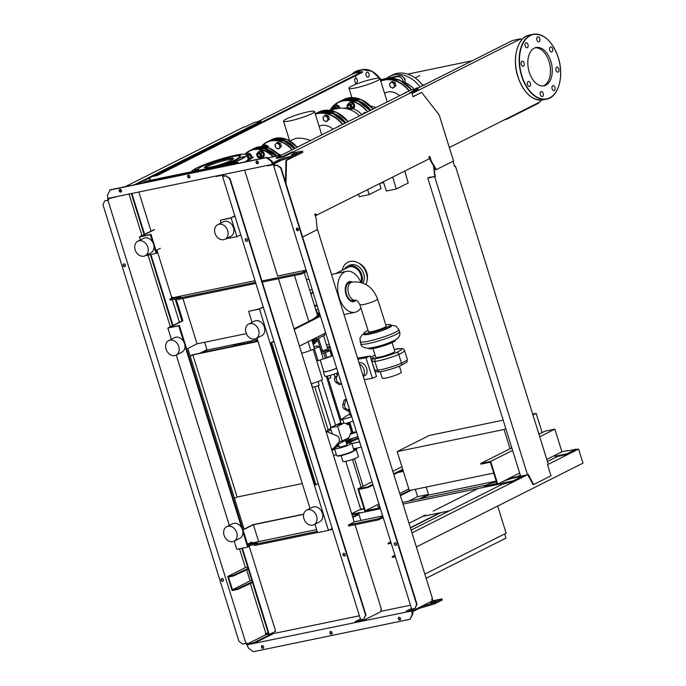 <?xml version="1.0" encoding="UTF-8"?>
<svg xmlns="http://www.w3.org/2000/svg" width="686" height="686" viewBox="0 0 686 686"><rect width="100%" height="100%" fill="white"/><g stroke="black" fill="none" stroke-linecap="round" stroke-linejoin="round"><path stroke-width="1.03" d="M266.965 147.293L266.845 146.547L265.379 146.084A2.787 2.195 63.3 0 1 266.751 147.241M263.21 146.53A2.787 2.195 63.3 0 1 265.379 146.084L264.196 145.475L263.124 146.632A2.787 2.195 63.3 0 1 263.21 146.53M266.845 146.547L267.986 145.972L268.56 147.799M264.196 145.475L265.336 144.9L267.986 145.972M287.828 139.884L284.896 138.752M277.11 148.519L278.567 148.991L279.279 148.073A2.787 2.195 63.3 0 1 277.11 148.519A2.787 2.195 63.3 0 1 275.309 146.461A2.787 2.195 63.3 0 1 275.686 143.949A2.787 2.195 63.3 0 1 277.856 143.503A2.787 2.195 63.3 0 1 279.656 145.561A2.787 2.195 63.3 0 1 279.279 148.073L280.265 147.018L279.322 143.966L276.672 142.894L274.975 144.866L275.918 147.919L277.11 148.519M279.322 143.966L280.463 143.391L281.414 146.435L278.567 148.991M276.672 142.894L277.813 142.319L280.463 143.391M280.265 147.018L281.414 146.435M248.032 158.629A1.861 1.458 -116.7 0 0 247.414 156.657M251.368 158.397A3.481 2.735 -116.7 0 0 251.29 156.297A3.481 2.735 -116.7 0 0 247.011 153.741A3.481 2.735 -116.7 0 0 246.248 154.384M251.762 158.149A3.481 2.735 -116.7 0 0 251.676 156.099A3.481 2.735 -116.7 0 0 247.397 153.553A3.481 2.735 -116.7 0 0 247.209 153.655M247.766 160.79L249.464 158.818L248.512 155.765L246.986 155.276A2.787 2.195 63.3 0 1 247.054 155.302A2.787 2.195 63.3 0 1 248.846 157.36A2.787 2.195 63.3 0 1 248.478 159.872A2.787 2.195 63.3 0 1 247.286 160.481M247.131 160.618L247.74 160.79M246.377 154.436L247.492 153.878L250.141 154.95L251.085 158.003L250.176 159.143M251.085 158.003L249.464 158.818M250.141 154.95L248.512 155.765M258.45 153.544A1.861 1.458 -116.7 0 0 259.831 156.965A1.861 1.458 -116.7 0 0 258.45 153.544M258.39 153.836A1.629 1.278 63.3 0 1 259.351 156.914A1.629 1.278 63.3 0 1 258.39 153.836M259.685 151.074A3.481 2.735 -116.7 0 1 259.874 150.971A3.481 2.735 -116.7 0 1 264.153 153.518A3.481 2.735 -116.7 0 1 263.004 157.197L262.618 157.386A3.481 2.735 -116.7 0 0 263.767 153.715A3.481 2.735 -116.7 0 0 259.488 151.16A3.481 2.735 -116.7 0 0 258.588 151.983M259.531 152.721L258.339 152.112L257.353 153.167A2.787 2.195 63.3 0 1 259.531 152.721A2.787 2.195 63.3 0 1 261.332 154.779A2.787 2.195 63.3 0 1 260.954 157.291A2.787 2.195 63.3 0 1 258.776 157.746A2.787 2.195 63.3 0 1 256.984 155.679A2.787 2.195 63.3 0 1 257.353 153.167L256.641 154.084L257.593 157.137L260.243 158.209L261.941 156.237L260.989 153.184L259.531 152.721M258.339 152.112L259.968 151.297L261.426 151.76L262.618 152.369L263.227 153.827L263.561 155.422L260.243 158.209M263.561 155.422L261.941 156.237M262.618 152.369L260.989 153.184M496.475 481.864L489.084 483.844L484.59 486.1L496.998 483.536L490.344 462.192L480.929 464.148L480.723 463.487L511.807 447.847M480.723 463.487L490.687 461.421L497.744 484.084L484.796 486.76L484.59 486.1M539.728 436.75L554.863 429.136L561.92 451.8L546.785 459.414M490.687 461.421L512.596 450.402M497.744 484.084L519.662 473.057M538.93 434.204L544.898 431.202L554.863 429.136M379.658 506.225L377.506 506.448L379.427 505.479M400.212 495.026L409.302 490.456M411.583 490.07L400.418 495.686M377.72 508.223L365.312 510.787L358.667 489.444L368.082 487.497L367.876 486.837L357.912 488.895L364.978 511.559L377.926 508.883L377.72 508.223L379.933 507.108M377.926 508.883L380.138 507.769M357.912 488.895L372.052 481.786M392.829 471.333L401.927 466.763M365.312 510.787L378.946 503.927M399.724 493.474L408.822 488.904M368.082 487.497L373.047 485.002M393.833 474.549L402.922 469.97M367.876 486.837L372.841 484.342M393.627 473.889L402.716 469.31M493.74 473.074L409.328 490.541L403.368 471.393L397.803 472.551M400.17 471.359L403.162 470.733L397.203 451.594L429.29 435.456L503.181 420.166M397.203 451.594L504.064 429.479L510.032 448.618L511.773 447.744M538.904 434.101L542.12 432.48L536.152 413.341L532.662 414.061M504.064 429.479L505.814 428.604M532.936 414.961L536.152 413.341M404.817 171.097L408.204 183.016L396.328 188.993L386.441 191.034L383.345 181.901M392.692 177.194L396.328 188.993M379.65 183.762L381.039 188.633L369.154 194.61L359.275 196.659L358.504 194.395M367.67 189.782L369.154 194.61M380.507 183.334A7.203 0.918 -17.3 0 0 383.543 182.467M426.135 578.272L505.951 538.133L504.647 533.965M424.84 574.105L506.122 533.219L497.667 506.054M410.451 527.903L440.789 512.648M439.88 512.828L410.374 527.671M478.065 488.535L433.149 511.13M425.449 514.997L409.01 523.272M504.57 119.741L506.474 119.347L538.69 103.14L538.536 102.66M506.319 118.867L506.474 119.347M234.483 498.362L237.116 497.033L192.852 354.902L190.219 356.231M222.684 504.09L178.403 361.908M190.151 356L192.586 354.773L257.962 341.242M273.911 341.268L270.773 342.846L315.037 484.976L315.946 484.788L271.673 342.657L273.98 341.499M270.773 342.846L271.673 342.657M318.253 483.63L315.946 484.788M192.852 354.902L258.013 341.422M302.286 483.553L237.116 497.033M217.702 224.708L223.482 221.801A8.129 6.388 63.3 0 1 224.734 221.364A8.129 6.388 63.3 0 1 233.189 226.963A8.129 6.388 63.3 0 1 230.788 236.336L225.017 239.234A8.129 6.388 63.3 0 1 223.756 239.671A8.129 6.388 63.3 0 1 215.301 234.08A8.129 6.388 63.3 0 1 217.702 224.708A8.129 6.388 63.3 0 1 218.963 224.271A8.129 6.388 63.3 0 1 227.418 229.87A8.129 6.388 63.3 0 1 225.017 239.234M254.695 339.013A8.129 6.388 -116.7 0 0 255.955 338.575A8.129 6.388 -116.7 0 0 258.356 329.203A8.129 6.388 -116.7 0 0 249.901 323.612A8.129 6.388 -116.7 0 0 248.649 324.041A8.129 6.388 -116.7 0 0 246.24 333.413A8.129 6.388 -116.7 0 0 254.695 339.013M255.955 338.575L261.726 335.668A8.129 6.388 -116.7 0 0 264.136 326.304A8.129 6.388 -116.7 0 0 255.681 320.705A8.129 6.388 -116.7 0 0 254.42 321.142L248.649 324.041M306.616 510.178L312.396 507.271A8.129 6.388 63.3 0 1 313.648 506.834A8.129 6.388 63.3 0 1 322.103 512.433A8.129 6.388 63.3 0 1 319.702 521.797L313.931 524.704A8.129 6.388 63.3 0 1 312.67 525.142A8.129 6.388 63.3 0 1 304.215 519.542A8.129 6.388 63.3 0 1 306.616 510.178A8.129 6.388 63.3 0 1 307.877 509.741A8.129 6.388 63.3 0 1 316.332 515.34A8.129 6.388 63.3 0 1 313.931 524.704M145.132 255.767L150.911 252.86A8.129 6.388 -116.7 0 0 153.312 243.496A8.129 6.388 -116.7 0 0 144.857 237.896A8.129 6.388 -116.7 0 0 143.606 238.334L137.826 241.24A8.129 6.388 -116.7 0 0 135.425 250.604A8.129 6.388 -116.7 0 0 143.88 256.204A8.129 6.388 -116.7 0 0 145.132 255.767A8.129 6.388 -116.7 0 0 147.541 246.403A8.129 6.388 -116.7 0 0 139.078 240.803A8.129 6.388 -116.7 0 0 137.826 241.24M170.025 340.136A8.129 6.388 63.3 0 1 178.48 345.735A8.129 6.388 63.3 0 1 176.07 355.108A8.129 6.388 63.3 0 1 174.819 355.537A8.129 6.388 63.3 0 1 166.364 349.946A8.129 6.388 63.3 0 1 168.765 340.573A8.129 6.388 63.3 0 1 170.025 340.136M168.765 340.573L174.544 337.666A8.129 6.388 63.3 0 1 175.796 337.238A8.129 6.388 63.3 0 1 184.251 342.829A8.129 6.388 63.3 0 1 181.85 352.201L176.07 355.108M234.046 541.237L239.826 538.33A8.129 6.388 -116.7 0 0 242.227 528.966A8.129 6.388 -116.7 0 0 233.772 523.367A8.129 6.388 -116.7 0 0 232.52 523.804L226.74 526.711A8.129 6.388 -116.7 0 0 224.339 536.075A8.129 6.388 -116.7 0 0 232.794 541.674A8.129 6.388 -116.7 0 0 234.046 541.237A8.129 6.388 -116.7 0 0 236.447 531.864A8.129 6.388 -116.7 0 0 227.992 526.273A8.129 6.388 -116.7 0 0 226.74 526.711M303.649 514.346L253.391 524.747L244.156 529.395L187.801 348.479L197.045 343.823L246.334 333.628M244.079 529.163L253.134 524.61L303.692 514.148M143.048 182.999L146.427 181.301L146.718 182.244M182.93 298.513L197.045 343.823M154.504 229.656L141.033 236.438L150.997 234.38L150.354 234.698L152.695 242.227M156.022 250.527L160.335 248.358M176.088 298.942L182.879 320.748L169.399 327.522L179.363 325.464L178.72 325.79L183.634 341.559M247.509 544.247L251.813 542.077L252.088 542.96M253.391 524.747L258.648 541.606M146.427 181.301L236.267 162.711L232.897 164.408M142.148 183.188L146.161 181.164L237.81 162.196L238.162 163.319M237.81 162.196L233.797 164.22M234.921 216.081L231.139 217.985L236.962 236.687L240.743 234.784M263.287 307.165L259.505 309.069L328.448 530.398L332.23 528.503M242.921 531.916L247.663 547.119L248.298 546.793L179.363 325.464M184.954 345.787L241.609 527.697M154.007 246.445L156.176 253.4L156.82 253.083L150.997 234.38M153.604 229.844L139.481 236.953L150.354 234.698M145.406 255.629L156.176 253.4M139.481 236.953L140.416 239.937M175.179 299.13L181.97 320.937L182.879 320.748M181.97 320.937L167.856 328.037L178.72 325.79M234.226 541.143L236.79 549.366L247.663 547.119M167.856 328.037L171.354 339.27M176.259 355.014L229.33 525.407M250.982 542.497L251.187 543.149M263.218 306.934L259.239 308.932L248.641 311.315L252.071 322.326M256.967 338.061L310.038 508.455M314.943 524.198L317.575 532.653L328.448 530.398M234.844 215.85L230.873 217.848L220.266 220.232L221.124 222.984M226.028 238.728L236.962 236.687M231.139 217.985L220.266 220.232M259.505 309.069L248.641 311.315M359.438 364.12A6.971 4.665 66.1 0 1 364.009 369.66A6.971 4.665 66.1 0 1 363.168 376.091M359.061 362.92L359.13 362.894A6.971 4.665 66.1 0 1 366.641 368.493A6.971 4.665 66.1 0 1 364.781 375.636L363.237 376.322M340.29 379.821A3.481 2.109 -101.7 0 1 339.493 377.266M348.514 406.223A3.481 2.109 -101.7 0 1 347.716 403.66M348.634 410.725L347.442 410.965L344.226 408.899L346.036 408.53A3.018 1.826 -101.7 0 1 344.672 404.14L345.907 399.827A69.698 42.18 -101.7 0 1 346.421 399.509M346.036 408.53L348.428 410.065M327.462 348.059L327.651 347.399A69.698 42.18 -101.7 0 1 329.812 346.173L327.273 347.45M326.69 350.743L327.136 349.183M344.226 408.899A3.018 1.826 -101.7 0 1 342.863 404.508L344.089 400.204A69.698 42.18 -101.7 0 1 346.259 398.978M336.003 382.496L337.812 382.128L341.036 384.194L339.218 384.563L336.003 382.496A3.018 1.826 -101.7 0 1 334.639 378.106L335.06 376.631M336.749 373.278A69.698 42.18 -101.7 0 1 338.035 372.575M352.475 432.369A13.008 1.655 -17.3 0 0 355.897 431.837A13.008 1.655 -17.3 0 0 356.454 431.717M349.714 414.19A13.008 1.655 -17.3 0 0 346.67 415.759L340.102 420.252L351.789 416.736M356.583 432.137L350.177 434.255M345.984 439.151L346.267 440.052L348.874 439.546L357.955 436.536M332.307 433.929L331.046 429.882L327.145 431.846M346.267 440.043L336.5 444.957M331.63 449.407L333.353 448.541L339.201 441.878L339.313 440.309A3.481 2.109 78.3 0 0 337.263 435.936L326.013 431.391M350.031 423.193L352.767 431.991A6.285 0.797 162.7 0 1 352.012 432.66L350.272 433.552A7.786 4.708 -101.7 0 1 347.751 438.26L342.228 441.038L337.641 426.298L343.154 423.519A7.786 4.708 -101.7 0 1 343.875 423.271A7.786 4.708 -101.7 0 1 347.536 424.754L349.277 423.862A6.285 0.797 -17.3 0 0 350.031 423.193A6.285 0.797 -17.3 0 0 346.67 423.494L346.087 423.639M351.695 432.84L348.96 424.042M343.875 423.271L336.629 424.771A7.786 4.708 78.3 0 0 335.917 425.02L330.395 427.798L337.641 426.298M339.218 441.664L342.228 441.038M330.395 427.798L331.046 429.882M345.898 423.545L353.161 421.135M341.036 384.194A69.698 42.18 78.3 0 0 341.585 383.971M344.089 400.204L345.907 399.827M337.812 382.128A3.018 1.826 -101.7 0 1 336.449 377.737L336.912 376.125M337.255 374.916L337.684 373.424A69.698 42.18 -101.7 0 1 338.198 373.107M336.843 373.604L337.684 373.424M328.508 350.349L329.46 347.03A69.698 42.18 -101.7 0 1 329.975 346.713M327.651 347.399L329.46 347.03M336.637 424.763L340.745 422.696A5.505 0.703 -17.3 0 0 340.848 422.645M326.013 431.383A25.554 3.259 -17.3 0 0 328.165 429.83L330.643 428.587M321.52 380.044L335.583 425.183M345.555 440.395L346.884 444.657A3.953 0.506 162.7 0 1 344.912 445.746A3.953 0.506 162.7 0 1 340.933 446.929A3.953 0.506 162.7 0 1 339.338 447.006L338.404 443.996M346.576 443.662A9.064 1.158 162.7 0 1 348.119 443.31A9.064 1.158 162.7 0 1 351.764 443.139A9.064 1.158 162.7 0 1 347.245 445.634A9.064 1.158 162.7 0 1 338.104 448.352A9.064 1.158 162.7 0 1 334.459 448.524A9.064 1.158 162.7 0 1 339.03 446.011M351.764 443.139L353.959 450.179A9.064 1.158 162.7 0 1 353.933 450.342A9.064 1.158 162.7 0 1 348.934 452.863A9.064 1.158 162.7 0 1 340.299 455.393A9.064 1.158 162.7 0 1 336.775 455.684A9.064 1.158 162.7 0 1 336.655 455.564L334.459 448.524M353.933 450.342L353.624 450.908A8.592 1.098 162.7 0 1 348.882 453.3A8.592 1.098 162.7 0 1 340.693 455.701A8.592 1.098 162.7 0 1 337.349 455.984L336.775 455.684M353.539 448.833L361.265 447.161M333.602 455.753L336.294 454.415M359.601 441.81L351.875 443.482M334.622 449.038L331.93 450.376M334.648 449.133L331.955 450.47M359.618 441.878L351.892 443.55M351.421 415.553A8.592 1.098 162.7 0 1 350.083 415.373L348.368 409.876A8.592 1.098 162.7 0 1 349.371 408.976M349.706 410.048A8.592 1.098 162.7 0 1 348.368 409.876M353.247 438.097A8.832 1.123 162.7 0 1 345.855 441.364M358.289 437.608A16.73 2.135 162.7 0 1 346.156 442.324M338.55 444.477A16.73 2.135 162.7 0 1 336.509 444.948M338.824 445.351A16.73 2.135 162.7 0 1 335.926 446.011A16.73 2.135 162.7 0 1 335.497 446.097M358.564 438.483A16.73 2.135 162.7 0 1 346.43 443.207M355.854 448.327L355.948 448.627A8.129 1.038 162.7 0 1 353.907 450.025M356.283 448.241A8.832 1.123 162.7 0 1 356.609 448.421A8.832 1.123 162.7 0 1 353.95 450.145M356.609 448.421L356.814 449.081A8.832 1.123 162.7 0 1 353.487 451.088M356.283 449.707L358.418 456.55A8.129 1.038 162.7 0 1 354.353 458.788A8.129 1.038 162.7 0 1 346.156 461.224A8.129 1.038 162.7 0 1 342.889 461.386L341.088 455.615M311.17 383.706A8.361 1.063 -17.3 0 0 320.971 380.336A8.361 1.063 -17.3 0 0 322.437 379.204L313.21 349.594M314.78 386.844L328.165 429.83M311.41 383.645L312.49 387.127A3.481 0.446 -17.3 0 0 314.874 386.827A3.481 0.446 -17.3 0 0 318.536 385.523A3.481 0.446 -17.3 0 0 319.144 385.052L318.064 381.579M301.686 353.273A11.156 1.423 -17.3 0 0 310.749 350.323L314.565 348.865L311.916 339.844L314.145 347.013M294.105 328.928L302.843 324.538A11.156 1.423 162.7 0 1 301.729 324.967M308.091 341.774L310.749 350.323M257.885 340.993L202.602 352.433L207.489 349.98M206.949 349.714L199.9 353.256M320.473 316.203L294.251 329.391M316.718 316.323L320.336 315.757M307.388 322.12A11.156 1.423 162.7 0 1 307.131 322.377L309.549 321.031M311.838 319.796L317.695 317.061L315.346 317.549M299.456 346.113L325.687 332.924M311.65 339.982L310.758 340.428M314.119 346.91L317.095 345.916L319.573 346.833L323.338 358.932L325.215 358.306A6.971 0.892 -17.3 0 0 331.99 355.854A6.971 0.892 -17.3 0 0 332.701 355.459M316.495 360.116L318.055 360.699L323.338 358.932M320.19 359.979L323.809 371.598A6.971 0.892 -17.3 0 0 328.568 370.989A6.971 0.892 -17.3 0 0 335.9 368.399A6.971 0.892 -17.3 0 0 336.612 368.005M323.715 371.28A7.435 0.952 -17.3 0 0 323.363 371.735A7.435 0.952 -17.3 0 0 328.448 371.092A7.435 0.952 -17.3 0 0 336.26 368.322A7.435 0.952 -17.3 0 0 336.646 368.116M323.363 371.735L324.735 376.134A7.435 0.952 -17.3 0 0 329.812 375.491A7.435 0.952 -17.3 0 0 337.632 372.721A7.435 0.952 -17.3 0 0 338.018 372.524M327.394 376.057L328.208 378.672L330.866 377.84L330.112 375.413M334.099 374.17L334.862 376.605L337.28 375.962L336.706 373.158M332.616 355.185L331.467 355.605A5.231 0.669 162.7 0 1 326.896 357.578L325.215 358.306M321.271 352.295L323.303 351.781A5.231 0.669 162.7 0 1 329.134 350.263L330.926 349.757M331.038 350.126L329.897 350.546A5.231 0.669 162.7 0 1 325.318 352.51L321.76 353.873M331.467 355.605L329.897 350.546M326.896 357.578L325.318 352.51M314.42 349.028L318.055 360.699M319.573 346.833L314.488 348.531M324.409 333.559L324.872 335.051L316.306 339.364M318.313 316.1L316.889 313.296M317.901 316.16L318.124 315.731L317.001 315.963M319.05 311.615L318.407 314.651L315.569 309.052M317.206 305.716L314.557 305.81M310.852 293.925L312.842 291.696M319.239 312.241L318.741 314.634L319.402 315.954M314.42 305.356L317.069 305.253M312.988 292.15L310.998 294.38M317.241 305.81L314.72 306.325M315.972 309.858L318.347 309.36M309.695 290.204L312.216 289.681M326.485 344.929L329.246 344.363M320.911 351.138L322.42 350.752A3.481 0.446 -17.3 0 0 325.936 349.706A3.481 0.446 -17.3 0 0 327.676 348.745L323.603 335.686M317.361 338.833L321.151 351.018M315.843 337.872L316.906 341.379M314.763 342.511L316.915 341.414L315.826 337.881M313.305 344.303L314.917 343.3M239.054 343.446L239.474 344.801M244.473 342.323L244.893 343.686M251.831 340.796L252.251 342.16M332.084 274.331A22.304 13.497 78.3 0 0 331.398 274.108M360.922 282.383A20.914 12.657 78.3 0 0 346.507 271.347A20.914 12.657 78.3 0 0 339.193 297.63A20.914 12.657 78.3 0 0 354.979 312.302A20.914 12.657 78.3 0 0 360.879 307.851M352.261 281.997A10.221 6.183 78.3 0 0 346.319 284.45A10.221 6.183 78.3 0 0 346.001 294.474A10.221 6.183 78.3 0 0 355.974 300.305M346.507 271.347L335.608 273.603M331.51 274.451L335.6 273.603L348.025 267.351A10.453 8.215 63.3 0 1 349.637 266.794A10.453 8.215 63.3 0 1 358.941 271.159A10.453 8.215 63.3 0 1 360.81 282.135M344.466 269.144A11.619 9.132 63.3 0 1 347.502 266.314A11.619 9.132 63.3 0 1 349.294 265.688A11.619 9.132 63.3 0 1 359.593 270.49A11.619 9.132 63.3 0 1 361.754 282.632M347.502 266.314L349.423 265.345A11.619 9.132 63.3 0 1 351.215 264.727A11.619 9.132 63.3 0 1 362.036 270.275A11.619 9.132 63.3 0 1 363.014 283.078M342.297 270.233A15.101 11.868 63.3 0 1 350.194 261.426A15.101 11.868 63.3 0 1 357.809 262.644A15.101 11.868 63.3 0 1 367.036 280.977A15.101 11.868 63.3 0 1 365.955 284.476M357.809 262.644L359.318 263.415A13.085 10.29 63.3 0 1 367.31 279.313L367.036 280.977M353.564 300.725A9.295 5.625 -101.7 0 1 346.516 294.217A9.295 5.625 -101.7 0 1 349.731 282.538L351.764 282.1C348.196 283.687 347.142 287.58 348.599 293.762C350.306 298.35 352.673 300.519 355.7 300.262L353.564 300.725M377.626 299.182L386.227 326.167C384.64 327.771 379.984 329.572 372.241 331.578A9.295 1.183 162.7 0 1 368.502 331.758L359.918 304.824L363.64 304.584C371.383 302.586 376.039 300.785 377.626 299.182C372.781 286.628 364.155 280.934 351.764 282.1M385.841 324.967A13.943 1.775 162.7 0 1 390.686 324.847A13.943 1.775 162.7 0 1 388.242 326.742A13.943 1.775 162.7 0 1 373.587 331.938A13.943 1.775 162.7 0 1 364.06 333.139A13.943 1.775 162.7 0 1 366.504 331.244A13.943 1.775 162.7 0 1 368.099 330.498M390.686 324.847L391.029 325.944A13.943 1.775 162.7 0 1 388.585 327.839A13.943 1.775 162.7 0 1 373.93 333.036A13.943 1.775 162.7 0 1 364.403 334.236L364.06 333.139M368.759 348.214L368.862 348.539A13.943 1.775 -17.3 0 0 378.38 347.339A13.943 1.775 -17.3 0 0 393.035 342.143A13.943 1.775 -17.3 0 0 395.479 340.247L395.376 339.922M392.075 342.606L394.793 351.326A9.99 1.278 162.7 0 1 393.044 352.681A9.99 1.278 162.7 0 1 382.539 356.403A9.99 1.278 162.7 0 1 375.714 357.26L373.004 348.548M370.483 357.157L371.538 356.686M374.505 370.071L374.547 370.054A17.853 2.272 162.7 0 0 377.634 370.2L374.89 361.402A16.507 2.101 -17.3 0 0 398.738 354.388L401.481 363.186A2.324 1.552 66.1 0 1 400.864 365.569C409.876 360.484 406.129 363.134 407.321 359.335A20.529 2.615 162.7 0 1 401.481 363.186A16.507 2.101 162.7 0 1 377.634 370.2A2.324 1.921 83.6 0 0 379.692 371.778C377.729 372.215 376.168 371.915 375.01 370.886L371.803 361.256L373.596 357.517L370.963 358.692M380.216 371.709L382.222 378.166A9.99 1.278 -17.3 0 0 389.048 377.3A9.99 1.278 -17.3 0 0 399.552 373.578A9.99 1.278 -17.3 0 0 401.301 372.224L399.424 366.178M364.266 379.641L372.395 378.303L376.503 376.477L370.131 356.017L357.56 358.092M357.895 359.181L366.024 357.843L372.395 378.303M366.024 357.843L370.131 356.017M294.483 275.429L308.803 321.408A48.792 6.225 -17.3 0 0 317.352 314.771L304.25 272.711M204.625 342.254L207.061 350.066L257.456 339.639M308.803 321.408L294.071 328.817M207.103 165.403A15.203 1.938 162.7 0 1 223.096 159.744A15.203 1.938 162.7 0 1 233.48 158.432A15.203 1.938 162.7 0 1 230.813 160.498A15.203 1.938 162.7 0 1 214.829 166.158A15.203 1.938 162.7 0 1 204.445 167.47A15.203 1.938 162.7 0 1 207.103 165.403M205.268 167.821A15.203 1.938 162.7 0 1 207.446 166.501A15.203 1.938 162.7 0 1 221.295 161.433A15.203 1.938 162.7 0 1 232.991 159.186M198.254 170.385A22.304 2.847 162.7 0 1 197.868 169.622L198.177 169.048A21.841 2.787 162.7 0 1 201.933 166.475A21.841 2.787 162.7 0 1 223.593 158.689A21.841 2.787 162.7 0 1 239.534 156.168A21.841 2.787 162.7 0 1 235.984 159.426A21.841 2.787 162.7 0 1 216.339 166.647M239.534 156.168L240.109 156.468A22.304 2.847 162.7 0 1 239.877 157.694L243.822 156.537L239.877 157.694A22.304 2.847 162.7 0 1 236.49 159.795A22.304 2.847 162.7 0 1 230.445 162.436A22.304 2.847 162.7 0 1 221.827 165.506M200.295 169.965A21.841 2.787 162.7 0 1 198.177 169.048M198.065 169.245L194.37 170.239L198.237 168.953M204.882 165.103L208.012 163.817M222.71 158.938L226.251 157.986M237.202 155.954L240.82 155.002L238.625 155.962M233.48 161.699L229.518 162.968L233.48 161.699M332.993 129.225A16.232 12.751 -116.7 0 0 321.314 125.495A16.232 12.751 -116.7 0 0 319.093 126.233M310.578 140.493C304.661 138.392 299.645 137.715 295.537 138.469L289.835 140.947M307.988 111.844A16.232 2.067 162.7 0 1 314.514 111.526A16.232 2.067 162.7 0 1 306.41 115.994A16.232 2.067 162.7 0 1 290.049 120.865A16.232 2.067 162.7 0 1 283.524 121.182A16.232 2.067 162.7 0 1 291.627 116.714A16.232 2.067 162.7 0 1 307.988 111.844M348.642 104.958A1.861 1.458 -116.7 0 0 350.031 108.379A1.861 1.458 -116.7 0 0 348.642 104.958M348.591 105.241A1.629 1.278 63.3 0 1 349.543 108.328A1.629 1.278 63.3 0 1 348.591 105.241M351.747 108.963A3.481 2.735 -116.7 0 0 352.938 108.731A3.481 2.735 -116.7 0 0 354.096 105.061A3.481 2.735 -116.7 0 0 349.809 102.506A3.481 2.735 -116.7 0 0 348.917 103.337M353.127 108.628A3.481 2.735 -116.7 0 0 353.324 108.542A3.481 2.735 -116.7 0 0 354.482 104.864A3.481 2.735 -116.7 0 0 350.194 102.317A3.481 2.735 -116.7 0 0 350.006 102.42M349.851 104.066L348.668 103.457L347.682 104.512A2.787 2.195 63.3 0 1 349.851 104.066A2.787 2.195 63.3 0 1 351.652 106.124A2.787 2.195 63.3 0 1 351.275 108.637A2.787 2.195 63.3 0 1 349.105 109.091A2.787 2.195 63.3 0 1 347.305 107.025A2.787 2.195 63.3 0 1 347.682 104.512L346.97 105.43L347.913 108.482L350.563 109.554L352.261 107.582L351.318 104.538L349.851 104.066M348.668 103.457L350.289 102.643L351.755 103.114L352.938 103.715L353.547 105.172L353.89 106.767L350.563 109.554M353.89 106.767L352.261 107.582M352.938 103.715L351.318 104.538M335.797 108.825A1.861 1.458 -116.7 0 0 333.104 109.606M333.156 109.588A1.629 1.278 63.3 0 1 335.454 108.903M339.587 108.242A3.481 2.735 -116.7 0 0 339.536 108.071A3.481 2.735 -116.7 0 0 335.257 105.524A3.481 2.735 -116.7 0 0 334.356 106.347M340.016 108.217A3.481 2.735 -116.7 0 0 339.922 107.882A3.481 2.735 -116.7 0 0 335.643 105.327A3.481 2.735 -116.7 0 0 335.454 105.43M337.092 109.143L336.757 107.548L334.108 106.476L333.122 107.531A2.787 2.195 63.3 0 1 335.291 107.076A2.787 2.195 63.3 0 1 336.877 108.594M332.676 109.769A2.787 2.195 63.3 0 1 333.122 107.531L332.41 108.448L332.744 110.043M334.108 106.476L335.737 105.653L337.195 106.124L338.378 106.733L339.03 108.294M338.378 106.733L336.757 107.548M336.277 112.221L333.379 111.149M325.078 121.173L326.536 121.645L327.248 120.727A2.787 2.195 63.3 0 1 325.078 121.173A2.787 2.195 63.3 0 1 323.278 119.115A2.787 2.195 63.3 0 1 323.646 116.603A2.787 2.195 63.3 0 1 325.824 116.148A2.787 2.195 63.3 0 1 327.625 118.215A2.787 2.195 63.3 0 1 327.248 120.727L328.234 119.673L327.282 116.62L324.641 115.548L322.935 117.52L323.886 120.564L325.078 121.173M327.282 116.62L328.431 116.045L329.383 119.09L326.536 121.645M324.641 115.548L325.781 114.974L328.431 116.045M328.234 119.673L329.383 119.09M339.158 126.121L337.838 126.979M338.824 125.915L340.376 125.504M391.252 82.037L392.443 82.646A2.787 2.195 -116.7 0 0 390.265 83.092L392.401 81.463L395.05 82.534L395.994 85.587L393.155 88.134L391.689 87.662A2.787 2.195 -116.7 0 0 393.867 87.216A2.787 2.195 -116.7 0 0 394.236 84.704A2.787 2.195 -116.7 0 0 392.443 82.646L393.901 83.109L394.853 86.162L393.155 88.134M391.689 87.662L390.505 87.062L389.888 85.604A2.787 2.195 -116.7 0 0 391.689 87.662M389.888 85.604L389.554 84.009L390.265 83.092A2.787 2.195 -116.7 0 0 389.888 85.604M394.853 86.162L395.994 85.587M393.901 83.109L395.05 82.534M410.031 74.997L407.287 73.977M404.457 93.468L405.778 92.61M406.995 92.001L405.443 92.413M424.214 85.373L421.573 84.292M366.118 112.555A3.481 2.735 -116.7 0 0 364.386 112.684A3.481 2.735 -116.7 0 0 364.197 112.796M365.732 112.753A3.481 2.735 -116.7 0 0 364 112.881A3.481 2.735 -116.7 0 0 363.1 113.704M363.186 114.03L361.865 114.888M362.851 113.833L364.952 113.147M399.604 95.714A16.232 12.751 -116.7 0 0 387.933 91.993A16.232 12.751 -116.7 0 0 385.429 92.859L384.554 93.296M376.031 107.565L370.38 105.918M373.441 78.916A16.232 2.067 162.7 0 1 379.975 78.598A16.232 2.067 162.7 0 1 371.872 83.066A16.232 2.067 162.7 0 1 355.511 87.937A16.232 2.067 162.7 0 1 348.985 88.254A16.232 2.067 162.7 0 1 357.089 83.786A16.232 2.067 162.7 0 1 373.441 78.916M398.497 79.722A2.092 1.646 63.3 0 1 399.758 80.236M405.169 82.68A21.841 17.159 63.3 0 1 414.258 89.36M381.913 79.97L383.706 79.07A5.342 4.202 63.3 0 1 384.529 78.779L382.737 79.687A5.342 4.202 -116.7 0 0 381.913 79.97A5.342 4.202 -116.7 0 0 380.841 80.828M389.717 78.238L397.288 76.678A5.342 4.202 63.3 0 1 403.291 82.097M382.737 79.687L383.663 79.499M384.529 78.779L399.089 75.769L397.288 76.678M405.203 83.392L405.109 81.523A5.342 4.202 -116.7 0 0 399.089 75.769M420.046 87.011A29.044 22.827 -116.7 0 0 394.167 74.817A29.044 22.827 -116.7 0 0 389.682 76.378A29.044 22.827 -116.7 0 0 386.578 78.358M422.868 85.596A29.044 22.827 -116.7 0 0 396.988 73.402A29.044 22.827 -116.7 0 0 392.503 74.954L389.682 76.378M416.042 88.52A2.092 1.646 63.3 0 1 416.608 87.98A2.092 1.646 63.3 0 1 416.934 87.868A2.092 1.646 63.3 0 1 417.997 88.04M403.462 77.527A2.092 1.646 63.3 0 1 404.98 80.554M543.098 85.956A19.551 11.834 78.3 0 0 544.007 85.57A19.551 11.834 78.3 0 0 549.658 63.875A19.551 11.834 78.3 0 0 535.2 47.78M545.816 85.201A19.551 11.834 78.3 0 0 551.278 62.752A19.551 11.834 78.3 0 0 536.092 47.54A19.551 11.834 78.3 0 0 534.283 48.166A19.551 11.834 78.3 0 0 528.82 70.615A19.551 11.834 78.3 0 0 544.015 85.827A19.551 11.834 78.3 0 0 545.816 85.201M558.181 72.047A2.555 1.544 -101.7 0 1 557.95 72.133A2.555 1.544 -101.7 0 1 555.96 70.144A2.555 1.544 -101.7 0 1 556.68 67.211A2.555 1.544 -101.7 0 1 556.912 67.125A2.555 1.544 -101.7 0 1 558.901 69.114A2.555 1.544 -101.7 0 1 558.181 72.047M552.667 50.627A2.555 1.544 -101.7 0 1 551.655 51.922A2.555 1.544 -101.7 0 1 550.026 50.841A2.555 1.544 -101.7 0 1 549.606 48.209A2.555 1.544 -101.7 0 1 550.618 46.922A2.555 1.544 -101.7 0 1 552.247 48.003A2.555 1.544 -101.7 0 1 552.667 50.627M368.957 73.968A2.555 1.544 -101.7 0 1 368.056 77.175A2.555 1.544 -101.7 0 1 366.127 75.383A2.555 1.544 -101.7 0 1 367.027 72.176A2.555 1.544 -101.7 0 1 368.957 73.968M539.762 38.613A2.555 1.544 -101.7 0 1 538.87 41.829A2.555 1.544 -101.7 0 1 536.941 40.037A2.555 1.544 -101.7 0 1 537.833 36.821A2.555 1.544 -101.7 0 1 539.762 38.613M355.588 78.093A2.555 1.544 -101.7 0 1 356.223 78.393A2.555 1.544 -101.7 0 1 357.355 81.077A2.555 1.544 -101.7 0 1 356.274 83.109A2.555 1.544 -101.7 0 1 355.391 82.895M527.028 43.047A2.555 1.544 -101.7 0 1 528.16 45.73A2.555 1.544 -101.7 0 1 527.08 47.763A2.555 1.544 -101.7 0 1 526.093 47.471A2.555 1.544 -101.7 0 1 524.962 44.787A2.555 1.544 -101.7 0 1 526.042 42.755A2.555 1.544 -101.7 0 1 527.028 43.047M521.926 61.32A2.555 1.544 -101.7 0 1 522.157 61.234A2.555 1.544 -101.7 0 1 524.147 63.223A2.555 1.544 -101.7 0 1 523.427 66.156A2.555 1.544 -101.7 0 1 523.195 66.242A2.555 1.544 -101.7 0 1 521.206 64.252A2.555 1.544 -101.7 0 1 521.926 61.32M527.44 82.732A2.555 1.544 -101.7 0 1 528.452 81.445A2.555 1.544 -101.7 0 1 530.081 82.526A2.555 1.544 -101.7 0 1 530.501 85.15A2.555 1.544 -101.7 0 1 529.489 86.445A2.555 1.544 -101.7 0 1 527.86 85.364A2.555 1.544 -101.7 0 1 527.44 82.732M540.345 94.754A2.555 1.544 -101.7 0 1 541.237 91.538A2.555 1.544 -101.7 0 1 543.166 93.33A2.555 1.544 -101.7 0 1 542.274 96.546A2.555 1.544 -101.7 0 1 540.345 94.754M553.079 90.32A2.555 1.544 -101.7 0 1 551.947 87.637A2.555 1.544 -101.7 0 1 553.027 85.604A2.555 1.544 -101.7 0 1 554.014 85.896A2.555 1.544 -101.7 0 1 555.145 88.58A2.555 1.544 -101.7 0 1 554.065 90.612A2.555 1.544 -101.7 0 1 553.079 90.32M430.388 177.434L429.71 177.117L427.781 178.086L520.64 476.204L527.517 474.781L434.667 176.662L427.781 178.086M433.449 165.72L434.898 176.388L428.716 177.785L430.251 177.005M434.667 176.662L435.439 176.276L434.752 174.073L434.212 174.193M434.752 174.073L434.101 166.835M435.439 176.276L434.898 176.388M453.052 161.339L454.689 166.595L455.461 166.201L548.311 464.319L547.548 464.714L551.004 475.818L533.639 484.556L528.289 474.395L527.517 474.781M527.791 474.643L533.099 484.668L533.639 484.556M528.975 476.599L528.434 476.71M455.461 166.201L454.621 166.381M315.097 215.138L315.671 215.018L315.371 214.058M293.942 152.944L293.565 151.735L411.651 92.336L413.023 96.735L421.624 92.413L439.169 114.888L453.557 161.09L435.859 169.828L430.671 160.987L429.35 156.725M412.981 96.597L421.624 92.413M293.402 153.055L293.231 152.506L291.782 152.806L283.567 156.94L276.501 158.397L276.295 157.737L410.811 90.08L417.877 88.614L418.083 89.274L411.703 92.481M285.479 181.979L285.942 160.498L293.84 156.519M296.927 230.17L296.506 228.824M293.565 151.735L291.576 152.146L291.782 152.806M291.576 152.146L283.361 156.279L283.567 156.94M283.361 156.279L276.295 157.737M417.877 88.614L409.662 92.747L411.651 92.336M436.407 169.716L431.22 160.876L430.671 160.987M431.22 160.876L429.848 156.477L428.819 156.991L429.367 158.749L315.303 215.798M316.418 215.567L315.869 213.809L314.84 214.324L316.212 218.723L317.198 229.681L302.62 237.013M297.655 230.65L296.867 228.121M285.985 183.608L286.491 160.387L285.942 160.498M286.491 160.387L294.611 156.297M416.145 88.974L512.536 40.491L520.871 38.759L412.02 93.519M429.05 157.729L429.582 157.463M449.33 147.533L540.465 101.682L539.985 100.139M521.369 40.371L520.871 38.759M354.499 458.728L363.083 486.297M352.501 459.457L361.162 487.266M345.744 461.309L360.699 509.304L364.06 508.609M125.692 186.592L127.253 186.266M120.753 189.542L119.733 190.056M119.879 190.811L121.431 190.494M119.733 190.142L121.096 189.859M136.891 184.277L261.22 121.739L261.014 121.079L253.949 122.537L245.734 126.67L243.744 127.081L125.658 186.481M134.319 184.808L261.014 121.079M362.585 72.219L157.214 175.522L157.008 174.861L362.38 71.558L362.585 72.219M152.241 176.551L157.214 175.522M150.406 180.289L149.651 177.854M154.616 175.359L157.008 174.861M149.154 178.111L149.865 180.401M257.662 121.774L354.045 73.282L362.38 71.558M355.417 75.829L355.957 77.569L354.405 79.748L355.82 84.284M119.87 189.336A1.449 1.14 63.3 0 1 120.727 192.08A1.449 1.14 63.3 0 1 119.87 189.336M256.804 160.996A1.449 1.14 63.3 0 1 257.662 163.748A1.449 1.14 63.3 0 1 256.804 160.996M188.341 175.162A1.449 1.14 63.3 0 1 189.19 177.914A1.449 1.14 63.3 0 1 188.341 175.162M188.47 175.144A1.449 1.14 -116.7 0 0 189.705 177.605M256.933 160.978A1.449 1.14 -116.7 0 0 258.176 163.44M119.999 189.319A1.449 1.14 -116.7 0 0 121.242 191.78M271.399 161.433L272.042 161.107L266.923 157.368L110.249 189.79L107.299 195.39L108.217 198.357L272.325 164.4L271.399 161.433L266.279 157.686L266.923 157.368M266.279 157.686L109.606 190.108M291.096 153.149L302.492 151.169L294.791 155.045L279.476 159.529L272.625 162.976L272.042 161.107M267.763 157.977L281.457 155.147M295.28 153.99L296.969 153.029L291.25 155.062L295.28 153.99M306.685 271.913L305.236 272.213L304.893 271.116L301.557 272.796L301.9 273.894L262.284 282.092M305.236 272.213L301.9 273.894M255.895 283.412L177.828 299.568L177.485 298.47L255.552 282.315M177.537 298.642L170.291 300.142L169.948 299.036L180.821 296.789L177.485 298.47M261.941 280.994L301.557 272.796M304.893 271.116L306.342 270.816M171.509 296.824L172.049 296.712L172.392 297.81L255.046 280.711M244.645 170.128L277.633 276.038L306.127 270.138M172.392 297.81L169.948 299.036M302.492 151.169L302.835 152.275L295.134 156.142L279.819 160.635L272.325 164.4M294.791 155.045L295.134 156.142M279.476 159.529L279.819 160.635M345.067 555.849A1.449 1.14 63.3 0 1 343.789 553.302M344.664 556.054A1.449 1.14 -116.7 0 0 343.583 553.379A1.449 1.14 -116.7 0 0 344.664 556.054M247.08 241.232A1.449 1.14 63.3 0 1 245.794 238.685A1.449 1.14 -116.7 0 0 246.891 241.352A1.449 1.14 -116.7 0 0 245.811 238.677M261.992 645.646A1.449 1.14 -116.7 0 0 263.072 648.313A1.449 1.14 -116.7 0 0 261.992 645.646M263.364 648.09A1.449 1.14 63.3 0 1 262.121 645.62M398.926 617.306A1.449 1.14 -116.7 0 0 400.007 619.973A1.449 1.14 -116.7 0 0 398.926 617.306M400.298 619.75A1.449 1.14 63.3 0 1 399.063 617.289M330.463 631.472A1.449 1.14 -116.7 0 0 331.544 634.147A1.449 1.14 -116.7 0 0 330.463 631.472M331.827 633.915A1.449 1.14 63.3 0 1 330.592 631.454M298.153 230.659A1.449 1.14 63.3 0 1 296.875 228.112M296.892 228.112A1.449 1.14 -116.7 0 0 297.973 230.779A1.449 1.14 -116.7 0 0 296.892 228.112M396.148 545.284A1.449 1.14 63.3 0 1 394.87 542.737M394.887 542.729A1.449 1.14 -116.7 0 0 395.968 545.404A1.449 1.14 -116.7 0 0 394.887 542.729M123.909 263.904A1.449 1.14 63.3 0 1 124.766 266.657A1.449 1.14 63.3 0 1 123.909 263.904A1.449 1.14 -116.7 0 0 125.178 266.46M221.887 578.53A1.449 1.14 -116.7 0 0 223.164 581.076M222.761 581.274A1.449 1.14 63.3 0 1 221.904 578.53A1.449 1.14 63.3 0 1 222.761 581.274M241.832 548.328L268.706 634.584L269.246 634.473L275.669 631.249L249.147 546.099L249.558 545.567M268.183 632.912L265.473 633.581L265.816 634.679L268.56 634.113M361.462 619.492L361.736 620.384L355.031 621.765L355.237 622.425L362.482 620.933L381.227 611.5L380.679 609.743L381.45 609.357L355.082 524.713M502.169 484.282L513.471 481.495L513.265 480.835L502.941 482.97L501.535 483.681L501.783 484.479M449.287 510.881L422.696 516.387M360.862 520.451L358.615 513.257L380.447 508.738M403.025 504.064L501.535 483.681M503.147 483.63L502.941 482.97M358.615 513.257L360.03 512.545L351.824 514.243M352.029 514.903L358.701 513.522M351.652 513.703L358.95 510.032L364.163 508.952M402.51 502.426L486.837 484.976M503.901 480.98L511.645 478.434L522.509 476.187L513.265 480.835M513.471 481.495L522.715 476.847L522.509 476.187M360.442 509.724L361.668 509.106M352.638 516.867L358.778 513.78M411.128 530.081L503.695 483.519M411.994 532.859L527.405 474.806M548.303 464.293L578.607 449.047L582.997 463.127L416.376 546.939M576.412 449.51L578.607 449.047M547.437 461.515L557.478 456.464L567.253 454.441L576.497 449.793L576.291 449.133L567.502 450.951M515.306 477.67L520.314 475.158M421.573 498.482L428.124 495.181L427.918 494.52L417.594 496.655L415.304 489.298M426.178 487.051L428.673 495.069L496.235 481.083M508.926 478.459L517.115 476.761M561.885 451.697L567.382 450.556M427.104 495.695L428.673 495.069M557.478 456.464L556.389 456.687L554.031 455.77M554.863 455.35L556.183 456.027L567.048 453.78L576.291 449.133M556.389 456.687L556.183 456.027M567.253 454.441L567.048 453.78M222.607 176.559L225.874 175.89L229.613 178.626L365.569 615.128L363.88 618.995L360.622 619.672L222.607 176.559L223.379 176.173L223.036 175.076L216.339 176.465L216.193 176.019M355.031 621.765L360.433 619.055M223.379 176.173L223.928 176.062L223.439 174.518M362.482 620.933L362.002 619.381M225.874 175.89L229.999 178.429L365.955 614.939L363.88 618.995M223.928 176.062L226.26 175.693M382.951 516.79L378.175 518.77L348.462 524.919L354.242 522.012L278.473 278.739M382.685 515.932L354.182 521.832M316.632 529.601L249.644 543.466L247.586 544.504M317.181 531.393L254.094 544.444L257.43 542.763L247.672 544.787M381.51 517.09L381.853 518.187L378.518 519.868L348.805 526.016L348.462 524.919M254.094 544.444L254.437 545.542L317.524 532.49M329.023 530.107L332.504 529.386M248.015 545.885L254.146 544.615M378.518 519.868L378.175 518.77M252.276 581.839L237.339 588.777L232.443 589.788L228.472 577.029L233.36 576.017L248.298 569.08M248.092 568.42L233.154 575.357L227.726 576.48L232.108 590.56L237.545 589.437L237.339 588.777M237.545 589.437L252.482 582.5M352.844 517.527L358.984 514.431M408.667 501.149L417.594 496.655M232.443 589.788L250.098 580.913L246.651 569.843M418.992 499.014L427.918 494.52M251.873 580.545L250.098 580.913M233.154 575.357L233.36 576.017M247.689 567.125L245.374 567.605L227.726 576.48M265.859 633.392L250.321 583.503M245.374 567.605L239.517 548.809M170.36 326.776L148.03 255.089M141.993 235.692L129.028 194.052M249.635 545.807L249.087 545.919M432.737 600.807L432.171 598.964M267.197 634.396L266.82 633.187M391.226 543.346L388.233 543.972L388.027 543.312L391.02 542.686M394.922 555.223L392.203 556.732L395.196 556.106M317.043 228.018L432.523 598.784L431.76 599.17L432.3 600.936L420.844 606.698L434.238 602.771L441.938 598.904L432.291 600.893M395.402 556.766L392.409 557.392L392.203 556.732M411.514 608.482L406.112 611.2L412.818 609.811L412.543 608.928M273.688 165.995L276.947 165.317L280.694 168.053L416.651 604.563L414.961 608.422L411.703 609.099L273.688 165.995L274.46 165.6L274.117 164.503L267.411 165.892L267.274 165.446M390.746 541.803L388.027 543.312M246.24 643.262L246.737 644.883L253.983 643.382L253.777 642.722L247.08 644.111L265.816 634.679M138.864 192.02L151.04 231.131M156.94 250.064L171.894 298.067M172.4 299.705L179.415 322.223M253.983 643.382L272.728 633.958L272.522 633.298L253.777 642.722M270.936 633.624L272.522 633.298M247.08 644.111L246.737 643.005L245.965 643.399L107.951 200.286L108.722 199.9L108.379 198.803L116.689 196.608M114.948 196.968L115.085 197.414M107.951 200.286L105.078 200.766L108.722 199.9M108.114 198.014L107.633 198.254L108.182 200.012M131.884 193.461L144.626 234.363M150.894 254.497L173.001 325.447M242.381 548.208L269.246 634.473M131.343 193.572L144.129 234.612M150.354 254.609L172.495 325.696M104.692 200.964L103.003 204.822L238.96 641.333L242.707 644.068L245.965 643.399M107.633 198.254L108.156 198.143M248.1 644.6L411.437 611.029L412.363 613.996L413.006 613.678L410.048 619.278L253.374 651.7L248.255 647.961L247.329 644.986M406.112 611.2L406.318 611.861L411.437 611.029M272.659 633.744L359.413 615.788M381.159 611.286L410.494 605.215M436.013 601.073L430.705 602.788L436.013 601.073M413.083 608.816L413.564 610.36L420.844 606.698M276.947 165.317L274.46 165.6M281.732 160.07L274.451 163.731L275 165.489M277.333 165.12L281.08 167.864L417.037 604.366L414.961 608.422M274.451 163.731L273.097 164.014M413.564 610.36L412.209 610.643M412.363 613.996L410.048 619.278M441.938 598.904L442.281 600.001L434.581 603.877L419.266 608.362L412.423 611.801L413.006 613.678M381.853 518.187L383.294 517.887M434.581 603.877L434.238 602.771M419.266 608.362L419.035 607.607M257.01 148.125A25.322 19.903 63.3 0 1 276.578 156.151M276.955 156.074A25.554 20.083 -116.7 0 0 256.315 147.979A25.554 20.083 -116.7 0 0 252.362 149.351A25.554 20.083 -116.7 0 0 251.985 149.548L254.42 148.313A25.554 20.083 63.3 0 1 258.365 146.95A25.554 20.083 63.3 0 1 279.459 155.559M294.32 148.673A25.554 20.083 -116.7 0 0 272.874 139.652A25.554 20.083 -116.7 0 0 268.921 141.024L266.871 142.053A25.554 20.083 63.3 0 1 270.816 140.681A25.554 20.083 63.3 0 1 292.262 149.711M261.366 146.598A25.554 20.083 63.3 0 1 266.871 142.053L261.357 146.598M291.962 149.857A25.322 19.903 -116.7 0 0 270.756 140.964A25.322 19.903 -116.7 0 0 261.58 146.59M348.874 439.546L348.351 437.865M349.277 423.862L352.012 432.66M335.917 425.02L343.154 423.519M342.708 419.746L343.815 423.279M342.863 404.508L344.672 404.14M334.639 378.106L336.449 377.737M326.279 376.237L340.745 422.696M331.724 355.52L330.146 350.46M326.819 357.629L325.241 352.57M325.396 358.246L323.818 353.179M311.778 339.922L314.565 348.865M318.107 385.729L331.098 427.438M318.03 385.755L331.021 427.481M318.527 338.249L322.42 350.752M234.749 344.338L235.169 345.693M233.463 344.604L233.892 345.958M233.583 346.027L233.163 344.664L233.592 346.018M237.931 343.677L238.351 345.032M236.438 343.986L236.859 345.341M235.564 344.166L235.993 345.53M243.504 342.52L243.933 343.883M241.901 342.854L242.33 344.218M240.512 343.146L240.94 344.501M251.093 340.951L251.513 342.314M249.49 341.285L249.91 342.648M247.68 341.662L248.1 343.017M256.564 339.819L256.984 341.182M313.579 339.013L314.951 343.412M312.773 339.416L314.179 343.935M314.36 338.618L315.5 342.297M315.543 338.026L316.709 341.791M390.874 325.447A14.517 1.852 162.7 0 1 389.039 327.745A14.517 1.852 162.7 0 1 371.932 333.628A14.517 1.852 162.7 0 1 364.249 333.739M360.021 341.637A20.331 2.59 -17.3 0 0 373.904 339.887A20.331 2.59 -17.3 0 0 395.282 332.316A20.331 2.59 -17.3 0 0 398.84 329.546L399.526 331.75A20.331 2.59 162.7 0 1 395.968 334.511A20.331 2.59 162.7 0 1 374.59 342.082A20.331 2.59 162.7 0 1 360.707 343.84L359.918 338.387L362.174 334.845L364.163 333.465M394.201 349.414A18.205 2.324 162.7 0 1 396.499 352.441A14.183 1.809 162.7 0 1 376.005 358.469A15.529 1.981 162.7 0 1 373.596 357.517M372.026 356.471A18.205 2.324 162.7 0 1 375.07 355.202M379.692 371.778C386.278 370.757 393.335 368.691 400.864 365.569A2.324 1.552 66.1 0 1 400.607 365.638A14.183 1.809 -17.3 0 1 380.113 371.666M371.769 361.273L371.803 361.256A17.853 2.272 -17.3 0 0 374.89 361.402A2.324 1.921 83.6 0 1 376.005 358.469M396.499 352.441A2.324 1.552 66.1 0 1 398.738 354.388A20.529 2.615 -17.3 0 0 404.586 350.537L403.488 349.088L401.987 348.548L394.193 349.388M247.946 159.606A28.812 3.67 162.7 0 1 245.339 161.836M245.365 161.827L247.8 159.958L248.126 158.938A29.044 3.704 162.7 0 1 244.825 161.939M191.437 172.246C190.811 172.212 190.888 170.128 203.733 164.897C214.246 160.798 224.682 157.626 235.032 155.379C241.678 153.853 245.631 153.715 246.891 154.976A29.044 3.704 162.7 0 1 241.806 158.929A29.044 3.704 162.7 0 1 230.299 163.757M191.574 171.766A28.812 3.67 162.7 0 1 196.633 168.036A28.812 3.67 162.7 0 1 235.015 155.388A28.812 3.67 162.7 0 1 246.377 155.559A28.812 3.67 162.7 0 1 228.507 164.126M273.097 156.871A25.322 19.903 -116.7 0 0 245.262 154.17M273.474 156.794A25.554 20.083 -116.7 0 0 253.486 149.402A25.554 20.083 -116.7 0 0 249.541 150.774A25.554 20.083 -116.7 0 0 245.031 154.153L251.599 149.737L264.007 148.682L276.055 156.262M276.004 156.271A25.554 20.083 -116.7 0 0 255.544 148.365A25.554 20.083 -116.7 0 0 251.599 149.737M315.346 114.202A28.812 22.638 63.3 0 1 317.601 113.584A28.812 22.638 63.3 0 1 342.383 124.5M342.683 124.346A29.044 22.827 -116.7 0 0 317.661 113.301A29.044 22.827 -116.7 0 0 315.268 113.97M345.032 123.163L333.225 113.782L319.993 112.135L315.491 113.696A29.044 22.827 63.3 0 1 319.976 112.135A29.044 22.827 63.3 0 1 344.989 123.188M297.184 147.233L286.98 139.515L275.712 138.22L271.75 139.601A25.554 20.083 63.3 0 1 275.695 138.229A25.554 20.083 63.3 0 1 297.141 147.258M295.083 148.287A25.554 20.083 -116.7 0 0 273.637 139.267A25.554 20.083 -116.7 0 0 269.692 140.63A25.554 20.083 -116.7 0 0 269.315 140.836L271.75 139.601M274.34 139.412A25.322 19.903 63.3 0 1 294.791 148.433M380.773 81.154A28.812 22.638 63.3 0 1 384.22 80.073A28.812 22.638 63.3 0 1 409.002 90.989M409.293 90.835A29.044 22.827 -116.7 0 0 384.28 79.79A29.044 22.827 -116.7 0 0 380.696 80.922L382.102 80.185A29.044 22.827 63.3 0 1 386.587 78.633A29.044 22.827 63.3 0 1 411.763 89.883M373.141 109.023L361.333 99.642L348.102 97.995L343.6 99.556A29.044 22.827 63.3 0 1 348.085 97.995A29.044 22.827 63.3 0 1 373.098 109.048M370.792 110.206A29.044 22.827 -116.7 0 0 345.778 99.161A29.044 22.827 -116.7 0 0 341.294 100.722A29.044 22.827 -116.7 0 0 340.908 100.919L343.6 99.556M346.619 99.281A28.812 22.638 63.3 0 1 370.491 110.36M330.155 110.42A28.812 22.638 63.3 0 1 342.631 100.996A28.812 22.638 63.3 0 1 367.413 111.904M367.705 111.758A29.044 22.827 -116.7 0 0 342.691 100.713A29.044 22.827 -116.7 0 0 338.207 102.265A29.044 22.827 -116.7 0 0 330.009 110.403L338.207 102.265L340.522 101.108A29.044 22.827 63.3 0 1 345.007 99.547A29.044 22.827 63.3 0 1 370.02 110.592M348.111 121.611L336.303 112.23L323.08 110.583L318.57 112.144A29.044 22.827 63.3 0 1 323.055 110.592A29.044 22.827 63.3 0 1 348.068 121.636M345.761 122.794A29.044 22.827 -116.7 0 0 320.748 111.749A29.044 22.827 -116.7 0 0 316.263 113.31A29.044 22.827 -116.7 0 0 315.877 113.507L318.57 112.144M321.588 111.869A28.812 22.638 63.3 0 1 345.461 122.948M347.596 107.805A21.309 16.747 -116.7 0 0 344.844 108.096A21.309 16.747 -116.7 0 0 343.986 108.302M361.899 114.682A21.309 16.747 -116.7 0 0 352.998 108.705M405.109 81.523L403.591 82.286M521.892 75.82A32.877 19.894 -101.7 0 1 530.355 35.552A32.877 19.894 -101.7 0 1 558.215 57.547A32.877 19.894 -101.7 0 1 549.752 97.815A32.877 19.894 -101.7 0 1 521.892 75.82M550.481 42.635A33.108 20.031 78.3 0 0 533.159 34.3A33.108 20.031 78.3 0 0 530.107 35.372A33.108 20.031 78.3 0 0 521.583 75.923A33.108 20.031 78.3 0 0 546.579 99.144A33.108 20.031 78.3 0 0 549.64 98.072A33.108 20.031 78.3 0 0 559.167 84.618M517.956 76.669A33.108 20.031 -101.7 0 1 526.488 36.118A33.108 20.031 -101.7 0 1 529.541 35.046L533.159 34.3C543.989 33.425 552.359 41.16 558.258 57.513C564.389 75.932 558.49 97.283 546.579 99.144L542.96 99.89A33.108 20.031 -101.7 0 1 517.956 76.669M516.952 49.572A32.877 19.894 78.3 0 0 517.904 76.643M351.678 74.474A33.108 20.031 -101.7 0 1 355.674 71.464A33.108 20.031 -101.7 0 1 358.735 70.401L362.354 69.646A33.108 20.031 78.3 0 0 359.301 70.718A33.108 20.031 78.3 0 0 356.223 72.836M356.831 72.707A32.877 19.894 -101.7 0 1 380.944 79.645M379.667 77.981A33.108 20.031 78.3 0 0 362.354 69.646L372.026 71.318L381.013 79.627M517.913 76.678A32.877 19.894 78.3 0 0 525.648 91.555M292.939 154.101L293.154 154.77M432.6 602.497L432.394 601.828M254.42 148.313L258.39 146.941L269.435 148.133L279.511 155.55M277.659 153.587L281.123 155.216M294.363 148.656L284.158 140.93L272.891 139.644L268.921 141.024M340.102 420.252L341.208 423.819M328.242 378.689L340.976 419.592M235.478 344.183L235.907 345.547M240.28 343.189L240.7 344.552M247.234 341.748L247.655 343.111M255.861 339.964L256.281 341.328M313.665 338.97L315.02 343.326M306.41 279.639L308.923 279.125M344.003 314.565L354.979 312.302M359.918 304.824C358.075 301.471 356.669 299.954 355.691 300.262M399.526 331.75C400.753 335.171 398.926 338.138 394.047 340.642C385.438 344.595 376.786 347.133 368.073 348.256C363.451 347.871 360.99 346.396 360.707 343.84M390.788 325.173L396.002 326.047L398.84 329.546M370.474 357.123L375.062 355.177M407.321 359.335L404.586 350.537M375.088 371.923L375.937 371.538M246.703 161.553L253.451 157.145M246.891 154.976L248.126 158.938M314.514 111.526L321.777 134.859M283.524 121.182L289.646 140.836M414.447 89.326L417.388 87.851M379.975 78.598L387.238 101.931M382.102 80.185L386.612 78.624L399.947 80.322L411.814 89.866M348.985 88.254L351.892 97.592M340.522 101.108L345.024 99.539L358.246 101.194L370.063 110.575M359.49 115.891A24.979 24.979 0 0 0 330.841 110.532M419.823 75.554L415.167 77.895M542.96 99.89C532.13 100.773 523.77 93.03 517.861 76.678C511.739 58.259 517.63 36.907 529.541 35.046M351.618 74.508L358.735 70.401M380.336 79.773L383.697 79.079M407.896 74.071L472.26 60.745"/></g></svg>
